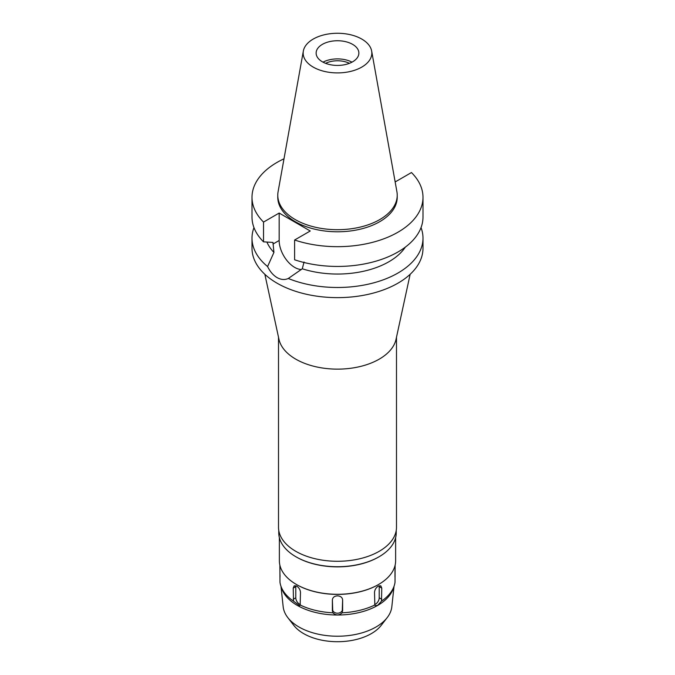 <?xml version="1.0" encoding="UTF-8"?>
<svg xmlns="http://www.w3.org/2000/svg" width="675" height="675" viewBox="0 0 675 675"><rect width="100%" height="100%" fill="white"/><g stroke="black" fill="none" stroke-linecap="round" stroke-linejoin="round"><path stroke-width="1.01" d="M322.388 44.356A21.372 12.344 0 0 0 316.128 53.089A21.372 12.344 0 0 0 329.324 64.488A21.372 12.344 0 0 0 352.612 61.813A21.372 12.344 0 0 0 358.872 53.089A21.372 12.344 0 0 0 345.676 41.681A21.372 12.344 0 0 0 322.388 44.356M323.013 62.159A21.372 12.344 180 0 1 351.987 62.159M349.397 63.34A18.124 10.463 0 0 0 325.603 63.34M287.812 617.625L293.794 625.354A47.874 27.641 0 0 0 371.351 633.614A47.874 27.641 0 0 0 381.206 625.354L387.188 617.625A54.43 31.43 180 0 1 375.992 627.016A54.43 31.43 0 0 1 287.812 617.625A54.43 31.43 0 0 1 283.171 606.741L280.977 586.33M394.023 586.33L391.829 606.741A54.43 31.43 180 0 1 387.188 617.625M394.166 585.892L393.323 588.406A56.852 32.822 180 0 1 377.705 605.399A56.852 32.822 0 0 1 320.836 613.575A56.852 32.822 0 0 1 281.677 588.406L280.834 585.892A57.713 33.32 0 0 0 293.507 601.147L299.641 605.686L300.156 604.986A57.713 33.32 0 0 0 332.8 612.79C335.956 615.592 339.086 615.592 342.2 612.79A57.713 33.32 0 0 0 374.844 604.986L375.359 605.686L377.722 605.315L381.493 601.147A57.713 33.32 0 0 0 394.166 585.892A57.713 33.32 0 0 0 395.018 582.297L395.128 565.169M279.872 565.169L279.982 582.297A57.713 33.32 0 0 0 280.834 585.892M280.015 574.948L280.015 577.041M394.985 577.041L394.985 569.759M279.366 537.638L279.366 560.731A58.134 33.564 0 0 0 296.392 584.466A58.134 33.564 0 0 0 378.608 584.466L378.304 584.643A57.713 33.32 180 0 1 378.304 584.643A57.713 33.32 180 0 1 296.688 584.643A57.713 33.32 180 0 1 296.544 584.55M381.493 601.147L381.772 588.111L380.793 585.807L378.304 586.111C376.051 587.596 374.785 589.655 374.515 592.296L374.844 604.986M379.122 585.74A5.13 2.962 -60 0 1 379.215 586.634L379.215 597.797A5.13 2.962 -60 0 1 375.587 604.083A5.13 2.962 -60 0 1 374.65 604.479M300.156 604.986L300.485 592.296C300.215 589.663 298.949 587.596 296.696 586.111L294.207 585.807L293.228 588.111L293.507 601.147M342.2 612.79L342.63 599.923C342.326 597.426 340.622 596.076 337.5 595.865C334.387 596.067 332.674 597.426 332.37 599.923L332.8 612.79M378.312 584.643L378.608 584.466A58.134 33.564 0 0 0 395.634 560.731L395.634 537.638M278.767 530.398L278.767 532.811A58.733 33.91 0 0 0 295.962 556.791A58.733 33.91 0 0 0 379.029 556.791L378.608 557.035A58.134 33.564 180 0 1 296.392 557.035A58.134 33.564 180 0 1 296.182 556.909M379.029 556.791A58.733 33.91 0 0 0 379.038 556.791A58.733 33.91 0 0 0 396.233 532.811L396.233 530.398M278.505 337.205L278.505 527.226A58.995 34.062 0 0 0 314.921 558.689A58.995 34.062 0 0 0 379.215 551.306A58.995 34.062 0 0 0 396.495 527.226L396.495 337.205M410.147 274.303L396.039 339.314A58.995 34.062 180 0 1 379.215 359.159A58.995 34.062 180 0 1 318.364 367.293A58.995 34.062 180 0 1 278.961 339.314L264.853 274.303M395.002 181.086L395.837 181.567L411.463 172.547A85.497 49.359 180 0 1 422.997 197.311L422.997 217.08A85.497 49.359 0 0 1 397.955 251.986A85.497 49.359 0 0 1 294.612 259.782L294.612 240.013L310.238 230.993L279.163 213.055L263.537 222.075A85.497 49.359 180 0 1 252.003 197.311L252.003 217.08A85.497 49.359 0 0 0 263.537 241.844L272.978 242.435L273.932 252.416L267.587 266.549A85.497 49.359 180 0 1 252.003 238.132L252.003 248.273A85.497 49.359 0 0 0 304.779 293.878A85.497 49.359 0 0 0 397.955 283.171A85.497 49.359 0 0 0 422.997 248.273L422.997 238.132A85.497 49.359 180 0 1 397.955 273.038A85.497 49.359 180 0 1 288.284 278.488L302.282 268.785L304.054 261.993M252.003 238.132A85.497 49.359 180 0 1 253.969 227.61M267.587 266.549C270.042 271.603 273.189 275.282 277.045 277.585C280.977 279.779 284.723 280.083 288.284 278.488M301.413 269.511A21.971 12.69 60 0 1 294.697 267.401A21.971 12.69 60 0 1 279.163 240.486L279.163 213.055M266.912 242.063A72.672 41.96 0 0 0 273.932 252.416M421.031 227.61A85.497 49.359 180 0 1 422.997 238.132M302.282 268.785A72.672 41.96 0 0 0 388.884 261.757A72.672 41.96 0 0 0 405.346 247.118M422.997 197.311A85.497 49.359 180 0 1 397.955 232.217A85.497 49.359 180 0 1 294.612 240.013M252.003 197.311A85.497 49.359 180 0 1 277.045 162.405A85.497 49.359 180 0 1 283.998 158.811M277.779 195.218L277.779 197.311A59.721 34.476 0 0 0 314.643 229.163A59.721 34.476 0 0 0 379.73 221.687A59.721 34.476 0 0 0 397.221 197.311L397.221 195.218A59.721 34.476 180 0 1 379.73 219.594A59.721 34.476 180 0 1 314.643 227.07A59.721 34.476 180 0 1 277.779 195.218A59.721 34.476 180 0 1 278.1 191.658L303.345 51.038A34.332 19.82 180 0 1 313.225 39.066A34.332 19.82 180 0 1 348.983 34.408A34.332 19.82 180 0 1 371.655 51.038A34.332 19.82 180 0 1 361.775 67.103A34.332 19.82 180 0 1 322.743 70.985A34.332 19.82 180 0 1 303.345 51.038M263.537 222.075L263.537 241.844M371.655 51.038L396.9 191.658A59.721 34.476 180 0 1 397.221 195.218M332.37 611.094L332.37 599.923M342.63 599.923L342.63 609.002A5.13 4.185 0 0 1 337.5 613.195A5.13 4.185 0 0 1 332.37 609.002M342.63 609.002L342.63 611.094M300.35 604.479A5.13 2.962 60 0 1 299.413 604.083A5.13 2.962 60 0 1 295.785 597.797L295.785 586.634A5.13 2.962 60 0 1 295.878 585.74M379.215 597.797L381.772 599.282M272.978 244.055L279.163 240.486M381.772 588.111L379.215 586.634M293.228 599.282L295.785 597.797M295.785 586.634L293.228 588.111M296.392 557.035L295.962 556.791M378.608 557.035L379.038 556.791"/></g></svg>

